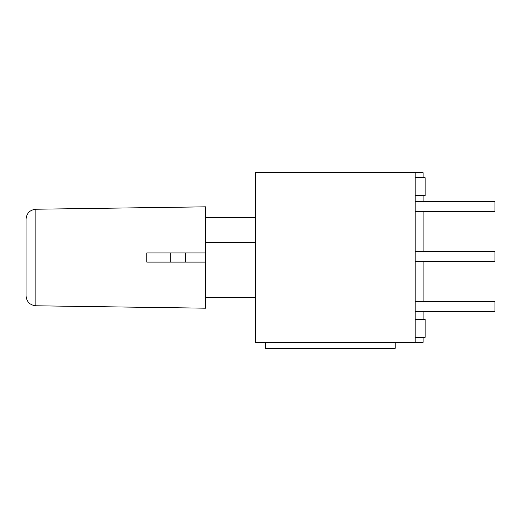 <?xml version="1.0" encoding="UTF-8"?>
<svg xmlns="http://www.w3.org/2000/svg" width="521" height="521" viewBox="0 0 521 521"><rect width="100%" height="100%" fill="white"/><g stroke="black" fill="none" stroke-linecap="round" stroke-linejoin="round"><path stroke-width="0.78" d="M35.884 209.227L205.626 206.824L205.626 308.191L35.884 305.788L35.884 209.227C29.899 209.878 26.623 213.206 26.05 219.198L26.05 295.811L26.05 219.198M205.626 262.096L146.766 262.096L146.766 252.919L205.626 252.919M170.712 262.096L170.712 252.919M265.489 342.31L265.489 348.295L395.185 348.295L395.185 342.31M255.511 172.705L255.511 342.31L415.139 342.31L415.139 172.705L255.511 172.705M205.626 297.413L255.511 297.413M205.626 242.545L255.511 242.545M205.626 217.602L255.511 217.602M185.678 252.919L185.678 262.096M423.117 177.694L423.117 172.705L415.139 172.705M415.139 342.31L423.117 342.31L423.117 337.321M415.139 261.496L494.95 261.496L494.95 251.519L415.139 251.519M415.139 311.382L494.95 311.382L494.95 301.405L415.139 301.405M415.139 211.617L494.95 211.617L494.95 201.64L415.139 201.64M415.139 195.655L425.116 195.655L425.116 177.694L415.139 177.694M415.139 337.321L425.116 337.321L425.116 319.36L415.139 319.36M35.884 305.788C29.899 305.137 26.623 301.809 26.05 295.811M423.117 319.36L423.117 311.382M423.117 301.405L423.117 261.496M423.117 251.519L423.117 211.617M423.117 201.64L423.117 195.655"/></g></svg>
